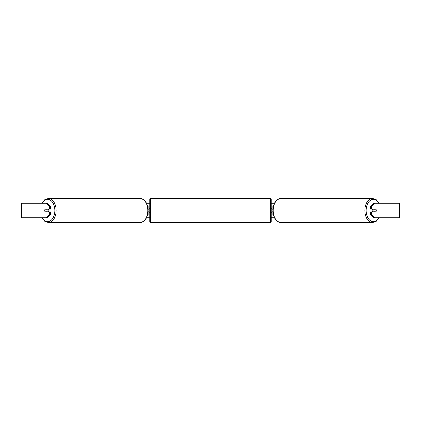 <?xml version="1.0" encoding="UTF-8"?>
<svg xmlns="http://www.w3.org/2000/svg" width="421" height="421" viewBox="0 0 421 421"><rect width="100%" height="100%" fill="white"/><g stroke="black" fill="none" stroke-linecap="round" stroke-linejoin="round"><path stroke-width="0.63" d="M148.86 209.232L148.055 209.048M148.86 209.048L148.86 205.969L147.529 205.969M147.529 215.031L148.86 215.031L148.86 211.768M148.055 211.952L148.86 211.952M273.471 205.969L272.14 205.969L272.14 209.048L272.945 209.048M273.471 215.031L272.14 215.031L272.14 211.768M272.945 211.952L272.14 211.952M372.611 211.952A1.81 1.163 -90 0 1 372.148 210.5A1.81 1.163 -90 0 1 372.611 209.048M373.953 210.5A1.81 1.163 -90 0 1 374.285 209.232L375.948 209.232A1.81 1.163 -90 0 1 376.285 210.5A1.81 1.163 -90 0 1 375.948 211.768L374.285 211.768A1.81 1.163 -90 0 1 373.953 210.5M373.169 209.048A1.81 1.163 -90 0 0 373.032 209.232L374.285 209.232M373.169 211.952A1.81 1.163 -90 0 1 373.032 211.768L374.285 211.768M50.488 206.39L50.488 209.048L45.184 209.048A1.81 1.163 -90 0 0 44.715 210.5A1.81 1.163 -90 0 0 45.184 211.952L50.488 211.952L50.488 214.61L46.994 217.752L21.05 217.752L21.05 203.248L46.994 203.248L50.488 206.39L49.378 206.39L45.884 203.248M146.508 203.248L149.765 203.248M271.235 203.248L274.492 203.248M146.508 217.752L149.765 217.752M271.235 217.752L274.492 217.752M375.116 217.752L399.95 217.752L399.95 203.248L375.116 203.248L371.622 206.39L370.512 206.39L370.512 209.048L375.816 209.048A1.81 1.163 -90 0 1 375.816 211.952L371.622 211.952L371.622 214.61L375.116 217.752L374.006 217.752L370.512 214.61L370.512 211.952L371.622 211.952M371.622 209.048L371.622 206.39M370.512 214.61L371.622 214.61M370.512 206.39L374.006 203.248L375.116 203.248M49.378 209.048L49.378 206.39M45.884 217.752L49.378 214.61L49.378 211.952M49.378 214.61L50.488 214.61M48.389 211.952A1.81 1.163 -90 0 0 48.852 210.5A1.81 1.163 -90 0 0 48.389 209.048M46.715 211.768A1.81 1.163 -90 0 0 47.047 210.5A1.81 1.163 -90 0 0 46.715 209.232L45.052 209.232A1.81 1.163 -90 0 0 44.715 210.5A1.81 1.163 -90 0 0 45.052 211.768L47.968 211.768A1.81 1.163 -90 0 1 47.831 211.952M46.715 209.232L47.968 209.232A1.81 1.163 -90 0 0 47.831 209.048M150.676 198.444A0.905 0.905 0 0 0 149.765 199.349L149.765 221.651A0.905 0.905 0 0 0 150.676 222.556L270.324 222.556A0.905 0.905 0 0 0 271.235 221.651L271.235 199.349A0.905 0.905 0 0 0 270.324 198.444L150.676 198.444L150.676 222.556M149.765 208.69L149.045 208.69L149.045 209.232L148.071 209.232M148.071 211.768L149.045 211.768L149.045 212.31L149.765 212.31M272.929 209.232L271.955 209.232L271.955 208.69L271.235 208.69M272.929 211.768L271.955 211.768L271.955 212.31L271.235 212.31M372.617 222.556L280.96 222.556A12.056 7.752 -90 0 1 273.208 210.5A12.056 7.752 -90 0 1 280.96 198.444L372.617 198.444A12.056 7.752 90 0 0 364.87 210.5A12.056 7.752 90 0 0 372.617 222.556L376.29 221.257L379.084 217.752M378.753 217.752A11.151 7.168 -90 0 1 370.827 220.957A11.151 7.168 -90 0 1 366.144 210.5A11.151 7.168 -90 0 1 370.827 200.043A11.151 7.168 -90 0 1 378.753 203.248M399.355 217.752L399.355 203.248M21.645 217.752L21.645 203.248M140.04 198.444C145.056 199.265 147.745 203.28 148.113 210.5C147.745 217.72 145.056 221.735 140.04 222.556A12.056 7.752 -90 0 0 147.792 210.5A12.056 7.752 -90 0 0 140.04 198.444L48.383 198.444A12.056 7.752 90 0 1 56.13 210.5A12.056 7.752 90 0 1 48.383 222.556L44.71 221.257L41.916 217.752M42.247 217.752A11.151 7.168 -90 0 0 50.173 220.957A11.151 7.168 -90 0 0 54.856 210.5A11.151 7.168 -90 0 0 50.173 200.043A11.151 7.168 -90 0 0 42.247 203.248M270.324 222.556L270.324 198.444M372.617 198.444L376.29 199.743L379.084 203.248M280.96 198.444C275.944 199.265 273.255 203.28 272.887 210.5C273.255 217.72 275.944 221.735 280.96 222.556M140.04 222.556L48.383 222.556M48.383 198.444L44.71 199.743L41.916 203.248"/></g></svg>
